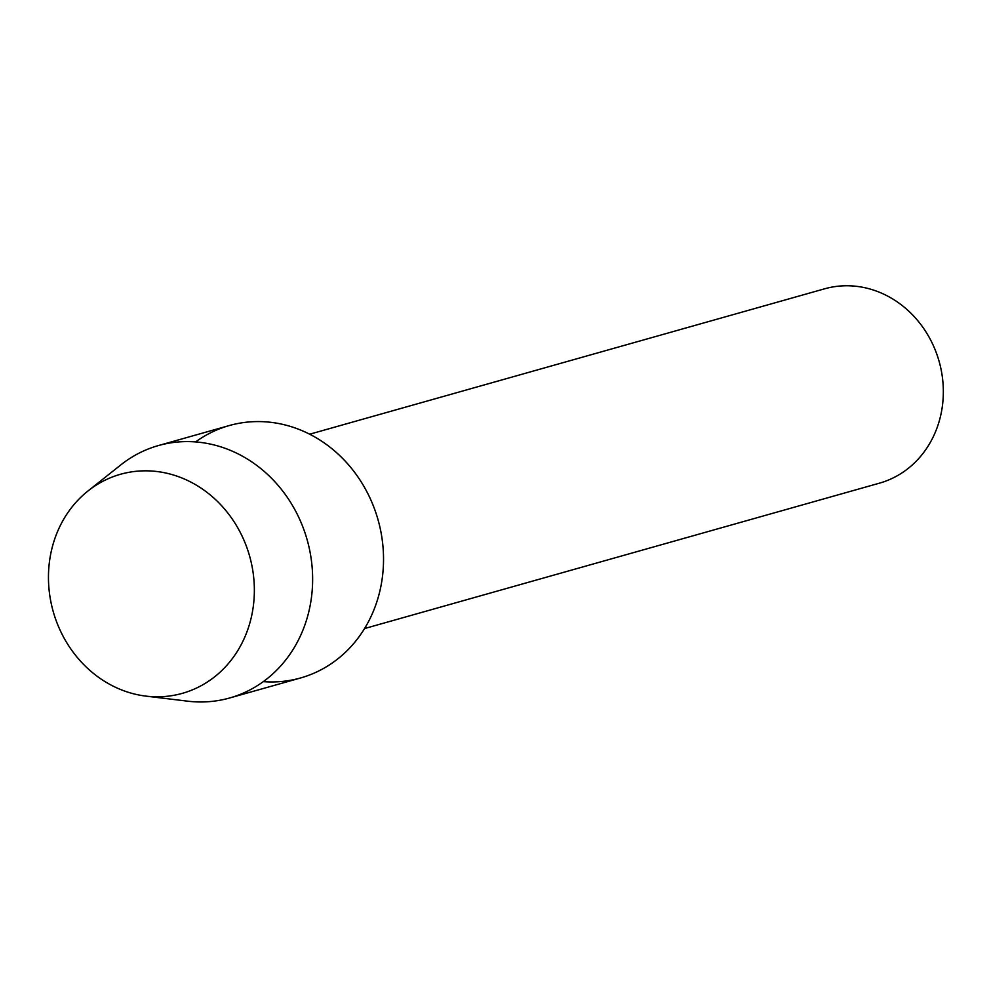 <?xml version="1.0" encoding="UTF-8"?>
<svg xmlns="http://www.w3.org/2000/svg" width="990" height="990" viewBox="0 0 990 990"><rect width="100%" height="100%" fill="white"/><g stroke="black" fill="none" stroke-linecap="round" stroke-linejoin="round"><path stroke-width="1.49" d="M51.653 549.648A113.825 102.044 -105.8 0 0 125.94 691.515A113.825 102.044 -105.8 0 0 251.163 617.97A113.825 102.044 -105.8 0 0 176.863 476.103A113.825 102.044 -105.8 0 0 51.653 549.648A113.825 102.044 -105.8 0 0 145.914 696.119A113.825 102.044 -105.8 0 0 251.163 617.97A113.825 102.044 -105.8 0 0 207.702 492.896A113.825 102.044 -105.8 0 0 87.999 490.966A113.825 102.044 -105.8 0 0 51.653 549.648M263.303 681.627A131.15 117.575 -105.8 0 0 379.851 591.117A131.15 117.575 -105.8 0 0 331.737 448.569A131.15 117.575 -105.8 0 0 195.624 441.911M364.555 628.551L879.442 483.17A100.968 90.523 -105.8 0 0 940.5 416.295A100.968 90.523 -105.8 0 0 914.785 317.246A100.968 90.523 -105.8 0 0 824.571 288.82L309.684 434.202M145.914 696.119L187.692 701.18A131.15 117.575 -105.8 0 0 229.655 697.987A131.15 117.575 -105.8 0 0 308.954 611.139A131.15 117.575 -105.8 0 0 275.542 482.489A131.15 117.575 -105.8 0 0 158.375 445.574A131.15 117.575 -105.8 0 0 120.941 464.805L87.999 490.966M229.655 697.987L300.552 677.977A131.15 117.575 -105.8 0 0 379.851 591.117A131.15 117.575 -105.8 0 0 346.45 462.466A131.15 117.575 -105.8 0 0 229.272 425.552L158.375 445.574"/></g></svg>
